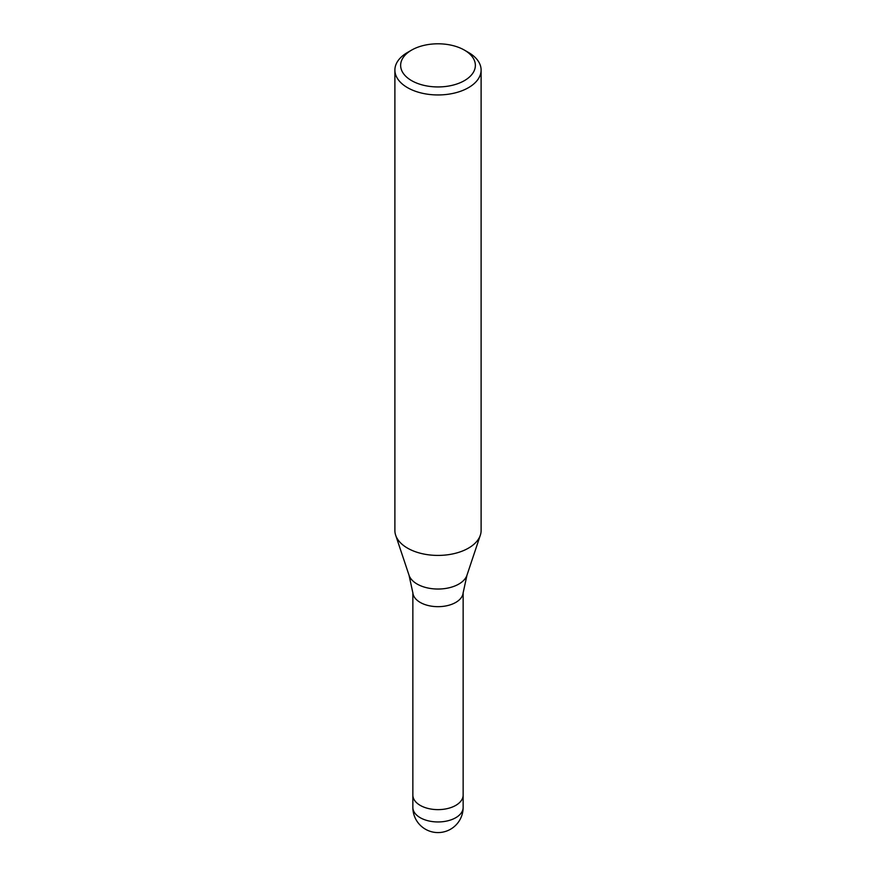<?xml version="1.0" encoding="UTF-8"?>
<svg xmlns="http://www.w3.org/2000/svg" width="876" height="876" viewBox="0 0 876 876"><rect width="100%" height="100%" fill="white"/><g stroke="black" fill="none" stroke-linecap="round" stroke-linejoin="round"><path stroke-width="1.31" d="M409.037 575.236A29.499 17.027 180 0 0 429.36 588.289A29.499 17.027 180 0 0 458.86 584.051A29.499 17.027 180 0 0 466.963 575.236L463.097 593.052A25.141 14.52 180 0 1 455.783 602.414A25.141 14.52 180 0 1 429.098 605.732A25.141 14.52 180 0 1 412.903 593.052L409.037 575.236L395.722 535.389M463.141 795.003A25.141 14.52 180 0 1 463.141 795.112A25.141 14.52 180 0 1 455.783 805.383A25.141 14.52 180 0 1 428.375 808.526A25.141 14.52 180 0 1 412.859 795.112A25.141 14.52 180 0 1 412.859 795.003M464.422 50.118L468.485 52.461A43.11 24.889 180 0 1 481.11 70.058A43.11 24.889 180 0 1 468.485 87.666A43.11 24.889 180 0 1 421.498 93.053A43.11 24.889 180 0 1 394.89 70.058A43.11 24.889 180 0 1 407.515 52.461L411.578 50.118A37.361 21.572 180 0 1 464.422 50.118A37.361 21.572 180 0 1 464.422 80.625A37.361 21.572 180 0 1 411.589 80.625A37.361 21.572 180 0 1 411.578 50.118L407.515 52.461M481.11 70.058L481.11 530.528A43.11 24.889 180 0 1 468.485 548.124A43.11 24.889 180 0 1 421.498 553.523A43.11 24.889 180 0 1 394.89 530.528L394.89 70.058M480.322 535.247A43.11 24.889 180 0 1 468.485 548.124M463.141 807.431A25.141 14.52 180 0 1 455.783 817.702A25.141 14.52 180 0 1 444.504 821.458A25.141 14.52 180 0 1 412.859 807.431A25.141 25.141 0 0 0 450.571 829.211A25.141 25.141 0 0 0 463.141 807.431L463.141 795.112A25.141 14.52 180 0 1 444.504 809.139A25.141 14.52 180 0 1 412.859 795.112L412.859 592.614M466.963 575.236L480.278 535.389M463.141 795.112L463.141 592.614M412.859 807.431L412.859 795.112"/></g></svg>
